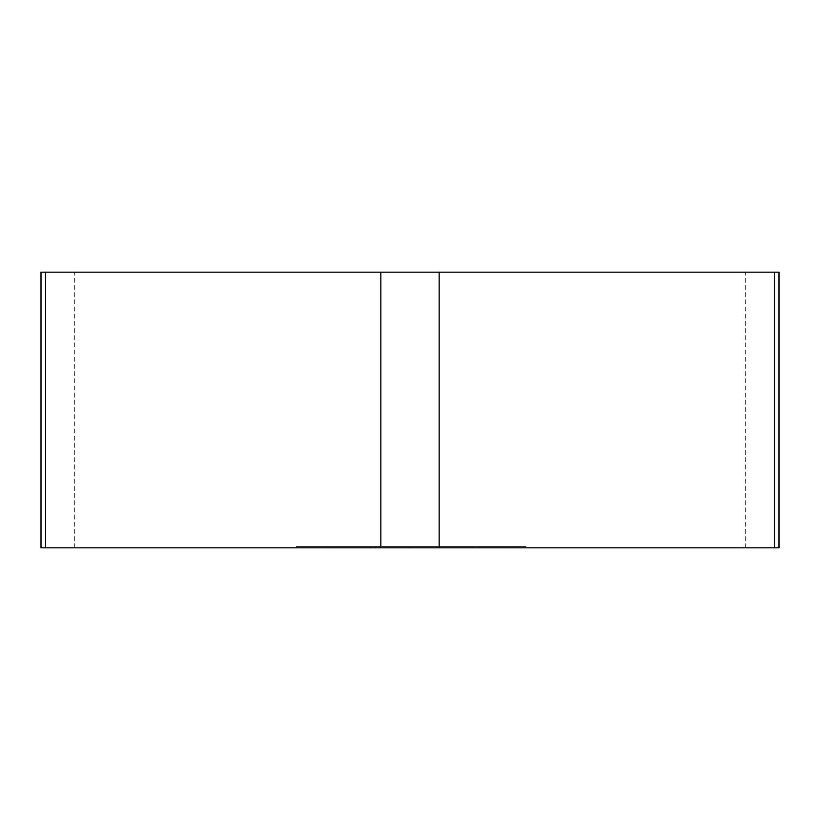 <?xml version="1.0" encoding="UTF-8"?>
<svg xmlns="http://www.w3.org/2000/svg" width="820" height="820" viewBox="0 0 820 820"><rect width="100%" height="100%" fill="white"/><g stroke="black" fill="none" stroke-linecap="round" stroke-linejoin="round"><path stroke-width="0.61" stroke-dasharray="4.1 3.07" d="M476.071 547.832L296.368 547.832L375.191 547.832L320.384 547.832L320.384 546.571L375.191 546.571L296.368 546.571L526.009 546.571L320.384 546.571L320.384 547.832L476.071 547.832L476.071 546.571M296.368 547.832L296.368 546.571M335.38 547.832L335.38 546.571M469.86 547.832L469.86 546.571M505.356 547.832L505.356 546.571M396.357 547.832L396.357 546.571M523.621 547.832L523.621 546.571M404.721 547.832L404.721 546.571M41 272.168L779 272.168M41 547.832L779 547.832M745.329 547.832L745.329 272.168M74.671 547.832L74.671 272.168M375.191 546.571L375.191 547.832M526.009 546.571L526.009 547.832M410.707 546.571L410.707 547.832"/><path stroke-width="1.23" d="M45.51 547.832L779 547.832L779 272.168L41 272.168L41 547.832L45.51 547.832L45.51 272.168M774.49 547.832L774.49 272.168M439.161 547.832L439.161 272.168M380.839 547.832L380.839 272.168"/></g></svg>
